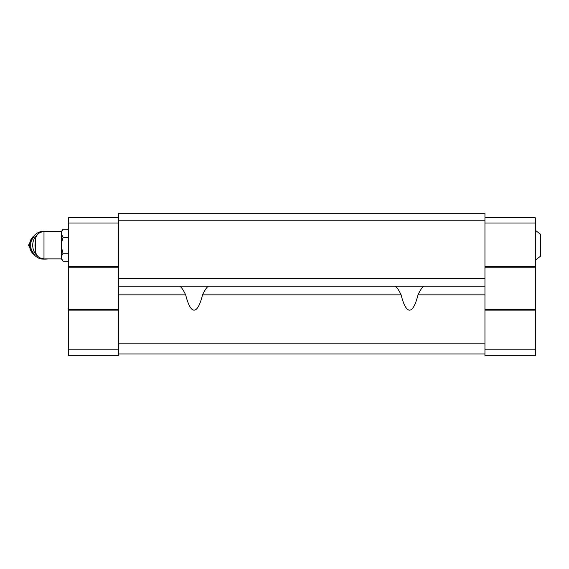 <?xml version="1.0" encoding="UTF-8"?>
<svg xmlns="http://www.w3.org/2000/svg" width="569" height="569" viewBox="0 0 569 569"><rect width="100%" height="100%" fill="white"/><g stroke="black" fill="none" stroke-linecap="round" stroke-linejoin="round"><path stroke-width="0.85" d="M535.337 230.296L540.55 234.286L540.55 256.178L535.337 260.175M43.991 258.874L43.991 231.597C38.72 232.109 35.819 235.004 35.306 240.282L35.306 250.189C35.819 255.46 38.72 258.362 43.991 258.874L61.367 258.874L63.059 261.285L68.316 261.285M43.991 231.597L61.367 231.597L61.367 258.874M484.952 220.217L118.701 220.217L118.701 213.268L484.952 213.268L484.952 355.732L535.337 355.732L535.337 349.131L484.952 349.131M424.012 286.235C422.539 286.726 420.534 289.6 417.995 294.849C415.455 304.913 412.646 310.02 409.545 310.169C406.451 310.02 403.641 304.913 401.102 294.849C398.556 289.593 396.55 286.726 395.085 286.235M208.574 286.235C207.102 286.719 205.096 289.593 202.55 294.849C200.018 304.913 197.201 310.02 194.107 310.169C191.013 310.02 188.197 304.913 185.665 294.849C183.126 289.6 181.12 286.726 179.64 286.235M185.665 294.849L118.701 294.849L118.701 220.217M484.952 278.59L118.701 278.59M484.952 286.235L118.701 286.235M118.701 294.849L118.701 355.732L68.316 355.732L68.316 349.131L118.701 349.131M484.952 343.832L118.701 343.832M484.952 353.996L118.701 353.996M484.952 217.785L535.337 217.785L535.337 349.131M535.337 310.909L484.952 310.909M535.337 222.998L484.952 222.998M535.337 266.434L484.952 266.434M535.337 267.821L484.952 267.821M535.337 309.522L484.952 309.522M118.701 217.785L68.316 217.785L68.316 310.909L118.701 310.909M68.316 310.909L68.316 349.131M68.316 222.998L118.701 222.998M68.316 266.434L118.701 266.434M68.316 267.821L118.701 267.821M68.316 309.522L118.701 309.522M61.886 231.348L63.059 229.186L61.886 231.348L61.886 235.047L63.059 237.209L61.886 241.533L61.886 248.93L63.059 253.262L68.316 253.262M61.886 255.424L63.059 253.262L61.886 255.424L61.886 259.123L63.059 261.285M61.886 241.533L63.059 237.209L68.316 237.209M61.367 231.597L63.059 229.186L68.316 229.186M35.306 242.387A12.162 11.195 90 0 0 35.306 248.077M47.981 231.597A13.898 12.795 90 0 0 45.513 231.334L43.5 231.334A13.898 12.795 90 0 0 30.705 245.232A13.898 12.795 90 0 0 43.5 259.137L45.513 259.137A13.898 12.795 90 0 0 47.981 258.874M45.513 231.334A13.898 12.795 90 0 0 42.511 231.725M38.073 233.93A13.898 12.795 90 0 0 34.389 238.368A13.898 12.795 90 0 0 38.073 256.541M42.511 258.746A13.898 12.795 90 0 0 45.513 259.137M484.952 294.849L417.995 294.849M401.102 294.849L202.55 294.849M34.097 235.815A11.465 10.555 90 0 0 34.097 254.656M33.621 236.405A11.465 10.555 90 0 0 33.621 254.066M34.83 235.011L28.45 245.232L34.83 255.46"/></g></svg>
